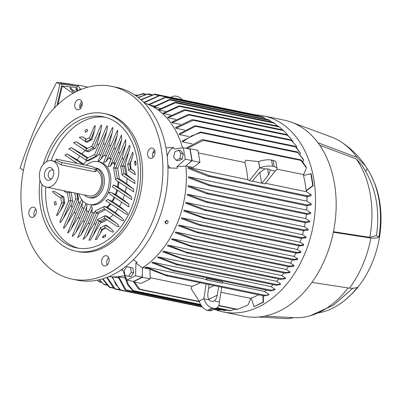 <?xml version="1.0" encoding="UTF-8"?>
<svg xmlns="http://www.w3.org/2000/svg" width="401" height="401" viewBox="0 0 401 401"><rect width="100%" height="100%" fill="white"/><g stroke="black" fill="none" stroke-linecap="round" stroke-linejoin="round"><path stroke-width="0.6" d="M54.065 271.507A98.39 69.599 101.6 0 1 27.183 155.433A98.39 69.599 101.6 0 1 111.764 86.37A98.39 69.599 101.6 0 1 129.789 93.974A98.39 69.599 101.6 0 1 156.671 210.049A98.39 69.599 101.6 0 1 72.09 279.111A98.39 69.599 101.6 0 1 54.065 271.507M111.764 86.37L116.826 87.413A98.39 69.599 101.6 0 1 134.846 95.017A98.39 69.599 101.6 0 1 161.733 211.091A98.39 69.599 101.6 0 1 77.147 280.149L72.09 279.111M154.936 151.398A5.203 3.679 101.6 0 1 150.23 158.31A5.203 3.679 101.6 0 1 147.618 155.037A5.203 3.679 101.6 0 1 152.325 148.124A5.203 3.679 101.6 0 1 154.936 151.398M106.21 265.632A5.203 3.679 101.6 0 1 104.33 265.913A5.203 3.679 101.6 0 1 101.628 261.377A5.203 3.679 101.6 0 1 104.551 256.003A5.203 3.679 101.6 0 1 106.43 255.723A5.203 3.679 101.6 0 1 109.132 260.259A5.203 3.679 101.6 0 1 106.21 265.632M28.917 214.084A5.203 3.679 101.6 0 1 33.624 207.172A5.203 3.679 101.6 0 1 36.235 210.445A5.203 3.679 101.6 0 1 31.529 217.357A5.203 3.679 101.6 0 1 28.917 214.084M77.644 99.849A5.203 3.679 101.6 0 1 79.523 99.568A5.203 3.679 101.6 0 1 82.225 104.105A5.203 3.679 101.6 0 1 79.303 109.478A5.203 3.679 101.6 0 1 77.423 109.759A5.203 3.679 101.6 0 1 74.721 105.222A5.203 3.679 101.6 0 1 77.644 99.849M43.233 164.495A70.28 49.714 101.6 0 1 104.15 113.503L106.1 113.904A70.28 49.714 101.6 0 1 118.972 119.338A70.28 49.714 101.6 0 1 138.175 202.249A70.28 49.714 101.6 0 1 77.754 251.577L75.809 251.176A70.28 49.714 101.6 0 1 62.937 245.743A70.28 49.714 101.6 0 1 39.985 180.27M104.15 113.503A70.28 49.714 101.6 0 1 117.027 118.937A70.28 49.714 101.6 0 1 136.225 201.848A70.28 49.714 101.6 0 1 75.809 251.176M81.749 101.558A5.203 3.679 -78.4 0 0 80.255 108.811M35.854 209.157A5.203 3.679 -78.4 0 0 33.98 215.126A5.203 3.679 -78.4 0 0 34.361 216.41M154.55 150.109A5.203 3.679 -78.4 0 0 152.676 156.079A5.203 3.679 -78.4 0 0 153.062 157.367M108.656 257.713A5.203 3.679 -78.4 0 0 107.162 264.966M46.661 161.588A66.907 47.328 101.6 0 1 103.473 116.811A66.907 47.328 101.6 0 1 115.729 121.979A66.907 47.328 101.6 0 1 134.009 200.911A66.907 47.328 101.6 0 1 76.491 247.873A66.907 47.328 101.6 0 1 64.235 242.7A66.907 47.328 101.6 0 1 41.99 184.295M78.451 248.214A66.907 47.328 101.6 0 1 68.125 243.502A66.907 47.328 101.6 0 1 45.749 186.976M105.759 228.009L102.325 229.713L96.786 239.297L95.353 239.643L100.491 227.608L101.107 227.417M111.167 228.961L113.027 230.791L113.448 231.989L112.45 232.109L110.205 230.976L105.368 227.748L104.726 226.329L105.433 225.136L106.531 225.362L111.167 228.961L105.433 225.136M136.2 164.395L135.107 165.468L136.2 164.395M134.636 162.139L135.152 160.806L135.759 161.844L136.134 164.425M134.691 162.28L135.759 161.844M134.405 171.488L135.358 174.781L128.626 170.29L128.957 169.518L130.671 168.996L131.368 169.142L134.405 171.488L130.671 168.996M127.688 164.4L132.651 152.195L133.222 153.869L130.335 164.054L131.207 169.107M105.373 236.51L103.463 237.562L102.466 237.437L103.022 236.224M105.603 234.645L105.403 236.595L105.217 235.778L105.603 234.645M103.448 237.462L103.072 236.014L105.323 235.016M84.456 221.788A40.481 28.636 101.6 0 1 82.882 220.906L75.849 232.43L72.345 236.59L72.716 234.841L85.994 203.713M89.839 223.638A40.481 28.636 101.6 0 1 88.07 223.212L80.942 234.961L77.709 237.608M95.899 223.898A40.481 28.636 101.6 0 1 93.899 224.009L86.501 236.4L83.107 239.412M107.097 219.778A40.481 28.636 101.6 0 1 100.536 222.921L90.23 240.179L88.947 240.194L97.904 219.197L98.521 219.011M116.927 223.683L118.671 225.487L118.997 226.605L118.089 226.771L116.17 225.833L104.877 218.299L104.235 216.881L104.942 215.688L106.892 216.089L116.927 223.683L104.942 215.688M113.187 214.72A40.481 28.636 101.6 0 1 109.658 217.933M121.734 217.763L123.157 219.197L123.749 220.525L122.821 220.846L121.162 220.039L104.385 208.851L103.744 207.427L104.45 206.239L107.593 207.437L115.182 212.5L121.734 217.763L104.45 206.239M117.964 208.786A40.481 28.636 101.6 0 1 115.182 212.5M125.739 211.312L127.418 213.142L127.739 214.139L126.952 214.46L125.353 213.713L105.849 200.706L107.869 199.397L112.536 201.613L119.533 206.279L125.739 211.312L107.869 199.397M121.698 202.154A40.481 28.636 101.6 0 1 119.533 206.279M124.49 194.896A40.481 28.636 101.6 0 1 122.896 199.402L129.022 204.38L128.821 206.901L109.914 194.295L108.425 192.31A21.925 15.509 101.6 0 1 90.621 204.856L89.062 204.54A21.925 15.509 101.6 0 1 85.047 202.846A21.925 15.509 101.6 0 1 78.786 193.813M126.305 186.981A40.481 28.636 101.6 0 1 125.318 191.894L131.593 196.976L131.573 199.618M126.977 178.31A40.481 28.636 101.6 0 1 126.721 183.708L133.428 189.077L133.633 191.868M134.43 180.625L134.972 183.643L122.079 175.042L122.41 174.27L124.125 173.753L126.069 174.154L134.43 180.625L124.125 173.753M120.661 166.395L129.453 145.237L130.155 146.571L125.197 165.107A40.481 28.636 101.6 0 1 126.846 174.671M125.683 139.598L125.729 144.42L122.22 157.608A40.481 28.636 101.6 0 1 123.262 159.743M121.473 134.997L121.678 139.448L118.445 151.999A40.481 28.636 101.6 0 1 119.714 153.598M114.024 147.894L109.694 158.044L108.917 157.884L106.085 161.538L103.573 162.49L116.851 131.363L117.739 130.175L117.162 135.568L114.024 147.894A40.481 28.636 101.6 0 1 115.483 149.037M105.999 219.046L101.022 221.778L99.077 221.377L97.929 220.014L97.904 219.197M101.022 221.778L100.536 222.921M100.957 221.558L99.012 221.157L97.929 220.014L98.1 219.222L104.34 216.119M103.463 237.562L103.102 236.831L103.247 236.049M110.586 194.691L109.914 194.295M114.18 197.137A29.238 20.682 101.6 0 1 111.754 201.452M106.546 201.122L105.849 200.706M110.21 203.613A29.238 20.682 101.6 0 1 106.816 207.277M94.496 212.715A29.238 20.682 101.6 0 1 91.774 212.54L92.551 212.7L88.07 223.212M77.689 237.658L91.222 205.919L92.365 208.174L91.774 212.54M88.746 211.728A29.238 20.682 101.6 0 1 86.431 210.595L86.912 203.858M83.864 208.71A29.238 20.682 101.6 0 1 81.919 206.7L82.601 200.731M79.824 203.703A29.238 20.682 101.6 0 1 78.32 200.675L78.611 198.811L75.639 199.046L64.07 226.169M77.393 193.523L78.471 198.781M86.27 165.297A21.925 15.509 101.6 0 1 97.904 161.583A21.925 15.509 101.6 0 1 101.919 163.277A21.925 15.509 101.6 0 1 107.914 189.147A21.925 15.509 101.6 0 1 89.062 204.54M97.904 161.583L99.463 161.904A21.925 15.509 101.6 0 1 103.478 163.598A21.925 15.509 101.6 0 1 108.425 192.31L111.453 192.665L116.029 194.821L122.896 199.402M122.074 174.59L120.631 166.204L120.982 165.974L124.526 166.305L125.869 174.109M120.495 166.23L122.761 165.849L124.526 166.305M125.197 165.107L124.706 166.25M127.518 164.23L130.335 164.054M128.626 169.839L127.653 164.209L130.48 163.994M113.638 168.395L113.954 167.974L115.739 167.849L117.683 168.25L119.323 178.866M133.428 189.077L117.573 178.505L119.523 178.906L126.721 183.708M115.523 179.342L113.603 168.204L115.553 167.899L117.498 168.3M117.573 178.505L115.859 179.026L115.528 179.798L133.673 191.899M122.22 157.608L117.683 168.25M134.716 162.27L135.693 161.869M118.445 151.999L113.959 162.51L113.182 162.35L110.255 166.235L107.954 166.691L121.493 134.957M113.062 187.222L112.365 186.806L113.468 184.891L118.21 187.152L125.318 191.894M105.508 209.598L98.44 213.372L96.491 212.971L95.343 211.608L95.513 210.816L103.854 206.67M98.37 213.152L96.425 212.751L95.343 211.608L95.318 210.791L95.934 210.605M98.44 213.372L93.899 224.009M102.36 229.928L101.664 229.783L100.516 228.42L100.491 227.608M102.325 229.713L101.593 229.562L100.516 228.42L100.681 227.633L104.831 225.568M87.112 210.981L82.882 220.906M59.057 159.693L63.293 160.565M82.491 207.352L78.285 217.207L70.716 229.623L68.426 232.595L67.849 232.946L67.674 232.715L81.609 199.518M78.751 201.648L74.315 212.049L65.709 226.199L63.714 228.304L63.518 227.823L64.045 226.234M86.786 160.626A29.238 20.682 101.6 0 0 83.468 164.34L83.934 164.816M96.27 156.596L87.889 160.991L86.977 160.751L86.335 159.332L87.228 158.184M100.656 154.866A29.238 20.682 101.6 0 0 97.809 154.986L96.591 156.661L95.884 156.515L106.776 130.982L103.368 143.934L98.696 154.891M97.954 161.593L111.799 128.751L112.741 127.453L112.902 128.906L112.4 131.899L109.007 145.187L104.596 155.533L103.814 155.372L100.932 159.147L98.325 161.673M103.814 155.372A29.238 20.682 101.6 0 1 106.23 156.27M108.917 157.884A29.238 20.682 101.6 0 1 110.957 159.658M113.182 162.35A29.238 20.682 101.6 0 1 114.816 165.082M118.044 181.478A29.238 20.682 101.6 0 1 117.428 186.991M116.821 189.778A29.238 20.682 101.6 0 1 115.252 194.66M68.892 148.696L71.193 147.573L81.794 153.743L87.924 157.834M87.944 160.756L87.172 160.595L86.335 159.332L86.726 158.435L94.666 154.48M106.28 127.212L94.711 154.34L94.736 155.157L95.884 156.515M106.305 127.152L107.092 125.784L107.513 126.185L106.776 130.982M64.887 155.142L66.967 153.879L77.132 159.758L83.649 164.104M113.959 162.51A29.238 20.682 101.6 0 1 115.122 164.36M118.811 181.984A29.238 20.682 101.6 0 1 118.21 187.152M109.694 158.044A29.238 20.682 101.6 0 1 111.132 159.237M117.523 190.244A29.238 20.682 101.6 0 1 116.029 194.821M104.596 155.533A29.238 20.682 101.6 0 1 106.295 156.114M109.007 145.187A40.481 28.636 101.6 0 1 110.656 145.889M114.826 197.568A29.238 20.682 101.6 0 1 112.536 201.613M103.368 143.934A40.481 28.636 101.6 0 1 105.222 144.16M96.992 144.42L95.248 148.51L93.298 148.109L100.851 130.4L96.992 144.42A40.481 28.636 101.6 0 1 99.097 144.049M94.882 148.435L88.641 151.794L86.486 151.302L85.844 149.884L86.235 148.982L92.085 146.074M81.794 153.743A40.481 28.636 101.6 0 1 85.233 150.47M88.626 151.548L86.681 151.147L85.844 149.884L86.736 148.731M100.851 130.4L101.648 125.418L101.207 125.127L100.37 126.596L92.125 145.934L92.15 146.746L93.298 148.109M74.711 143.403L73.589 142.706L76.25 141.824L87.724 148.581M110.801 204.009A29.238 20.682 101.6 0 1 107.593 207.437M77.132 159.758A40.481 28.636 101.6 0 1 79.849 155.999M94.43 212.876A29.238 20.682 101.6 0 1 92.551 212.7M75.203 163.017A40.481 28.636 101.6 0 1 75.604 162.29M79.674 218.525A40.481 28.636 101.6 0 1 78.285 217.207M75.498 213.848A40.481 28.636 101.6 0 1 74.315 212.049M71.122 192.234L72.631 201.021M72.832 201.066L71.087 205.152L63.328 218.375L61.037 221.713L59.884 222.585L60.366 220.39L68.616 201.041L70.882 200.665L72.832 201.066M72.015 207.553A40.481 28.636 101.6 0 1 71.087 205.152M68.736 200.931L67.363 192.966L67.674 192.495L69.213 192.099L71.162 192.5M67.423 193.307L67.674 192.495L69.388 191.974L71.333 192.375M51.178 160.611A66.907 47.328 101.6 0 1 105.403 117.267M54.706 204.916L54.175 202.425L55.869 201.477L56.175 204.62M56.411 204.62L54.616 204.981L56.411 204.62M87.558 130.932L85.373 132.3L84.967 130.23L86.897 129.398M86.912 129.262L87.764 131.112L86.912 129.262M80.471 138.124L79.263 137.368L82.33 136.756L86.431 139.192M91.413 139.849L87.298 142.175L85.994 141.854L85.353 140.435L86.245 139.282M94.33 131.227L91.809 139.929L90.711 139.703L94.746 129.623L95.217 125.759L94.711 125.814L93.804 127.523L89.538 137.523L89.563 138.34L90.711 139.703M60.245 211.137L57.664 214.956L56.741 215.663L56.631 215.091L61.594 203.041L63.859 202.66L64.957 202.886L60.245 211.137L63.859 202.66M57.233 195.598L53.178 192.58L52.481 191.513L53.208 191.207L55.829 192.204L63.934 196.951L64.721 202.841M54.27 202.375L55.654 201.598M54.175 202.425L55.869 201.477M85.373 132.3L84.967 130.23M85.323 132.044L84.992 130.345M87.248 141.919L86.19 141.698L85.353 140.435L85.744 139.533L89.498 137.668M60.872 198.059L61.122 197.247L62.837 196.726L63.934 196.951M61.714 202.931L60.812 197.718L61.122 197.247L62.666 196.851L63.724 197.071M88.867 197.608A15.178 10.737 101.6 0 0 101.192 188.921A15.178 10.737 101.6 0 0 95.107 167.899L96.546 168.194A15.178 10.737 101.6 0 1 102.751 189.242A15.178 10.737 101.6 0 1 90.42 197.929L88.867 197.608A15.178 10.737 101.6 0 1 84.385 194.966M96.481 170.184A13.494 9.544 101.6 0 1 100.165 188.234A13.494 9.544 101.6 0 1 89.207 195.959L46.391 187.142A13.494 9.544 101.6 0 1 40.872 168.435A13.494 9.544 101.6 0 1 51.829 160.711A13.494 9.544 101.6 0 1 57.348 179.417A13.494 9.544 101.6 0 1 46.391 187.142M96.826 169.372L95.954 171.422L94.626 171.738L61.152 164.846L55.238 161.443L56.11 159.397A3.935 0.767 23.1 0 0 57.007 160.38A3.935 0.767 23.1 0 0 62.135 162.54L95.608 169.433A3.935 0.767 23.1 0 0 96.826 169.372A3.935 0.767 23.1 0 0 95.929 168.39A3.935 0.767 23.1 0 0 90.801 166.23L57.328 159.337A3.935 0.767 23.1 0 0 56.11 159.397M53.057 176.56A6.466 4.571 101.6 0 1 50.636 179.628A6.466 4.571 101.6 0 1 45.453 178.56A6.466 4.571 101.6 0 1 45.163 171.292A6.466 4.571 101.6 0 1 52.762 169.292A6.466 4.571 101.6 0 1 53.057 176.56M51.629 178.786A4.496 3.183 101.6 0 1 50.561 178.816A4.496 3.183 101.6 0 1 48.727 172.58A4.496 3.183 101.6 0 1 52.376 170.009A4.496 3.183 101.6 0 1 53.343 170.455M165.222 222.71L165.147 221.593L166.38 220.725M165.959 147.844L173.678 147.488A85.709 60.631 101.6 0 1 174.104 149.017L183.332 147.753L189.949 149.117L191.924 160.565L185.884 166.034A88.832 62.837 101.6 0 1 176.51 225.156A88.832 62.837 101.6 0 1 142.465 267.823L142.2 277.136L133.498 281.467L126.881 280.104L122.576 269.818A85.709 60.631 101.6 0 1 121.328 270.229L120.987 270.008M135.703 262.976L142.816 268.038M133.307 259.778L137.127 262.369A85.709 60.631 101.6 0 1 135.944 263.166L135.583 275.773L126.881 280.104M124.952 275.492A88.832 62.837 101.6 0 1 108.746 276.675M142.776 267.622L147.874 268.67M113.418 276.916L118.35 277.933M124.891 289.457L118.1 276.83A88.27 62.441 -78.4 0 0 118.776 276.795L125.017 278.083M132.2 290.144L127.363 284.249L124.591 276.083A88.27 62.441 -78.4 0 0 125.152 275.978M150.185 277.708L192.049 286.324A88.27 62.441 -78.4 0 0 200.169 282.75M146.079 267.051L167.302 275.592A0.421 0.301 101.6 0 1 166.911 275.903L145.342 267.537A88.27 62.441 -78.4 0 0 146.079 267.051L205.823 279.352A88.27 62.441 -78.4 0 0 206.971 278.565L222.54 281.773L222.324 283.176L206.751 279.968L205.823 279.352M222.385 282.76L264.6 291.452L269.051 294.419L268.119 295.131L264.219 295.933A0.421 0.301 -78.4 0 0 264.61 295.622L265.798 295.502M266.53 290.108A88.27 62.441 101.6 0 1 264.6 291.452M172.851 270.75A99.513 70.396 -78.4 0 0 173.407 270.219A0.421 0.301 101.6 0 1 172.971 270.835L151.839 262.75A88.27 62.441 -78.4 0 0 152.49 262.204L271.011 286.605L275.161 289.372A94.105 66.566 101.6 0 1 274.54 289.933L270.62 290.79M273.251 284.64A88.27 62.441 101.6 0 1 271.011 286.605M158.189 256.891L176.37 263.848L177.623 264.64L176.726 264.75L157.613 257.477A88.27 62.441 -78.4 0 0 158.189 256.891L276.715 281.286L280.655 283.913A94.105 66.566 101.6 0 1 280.093 284.52L276.364 285.261L276.309 284.956L276.364 285.261M278.85 279.016A88.27 62.441 101.6 0 1 276.715 281.286M163.297 251.171L183.432 258.946A0.421 0.301 101.6 0 1 183.172 259.287L162.776 251.803A88.27 62.441 -78.4 0 0 163.297 251.171L281.823 275.572L285.607 278.099A94.105 66.566 101.6 0 1 285.101 278.735L280.479 279.322A0.421 0.301 -78.4 0 0 280.74 278.981L281.953 278.981M283.888 272.961A88.27 62.441 101.6 0 1 281.823 275.572M167.884 245.106L187.828 252.785A0.421 0.301 101.6 0 1 187.638 253.071L167.412 245.773A88.27 62.441 -78.4 0 0 167.884 245.106L286.404 269.507L290.083 271.963A94.105 66.566 101.6 0 1 289.627 272.635L284.946 273.106A0.421 0.301 -78.4 0 0 285.136 272.815L286.389 272.83M288.339 266.625A88.27 62.441 101.6 0 1 286.404 269.507M171.984 238.725L191.904 246.184A0.421 0.301 101.6 0 1 191.613 246.695L171.568 239.422A88.27 62.441 -78.4 0 0 171.984 238.725L290.509 263.121L294.118 265.532A94.105 66.566 101.6 0 1 293.707 266.234L289.271 266.8M292.354 259.888A88.27 62.441 101.6 0 1 290.509 263.121M175.638 232.039L193.578 238.71L194.64 239.462L193.392 239.497L175.272 232.77A88.27 62.441 -78.4 0 0 175.638 232.039L294.164 256.44L297.737 258.82A94.105 66.566 101.6 0 1 297.367 259.552L293.537 260.114L293.126 259.733L293.542 260.114M295.808 253.031A88.27 62.441 101.6 0 1 294.164 256.44M178.861 225.066L197.538 231.958L198.6 232.71L197.217 232.72L178.535 225.828A88.27 62.441 -78.4 0 0 178.701 225.447A88.27 62.441 -78.4 0 0 178.861 225.066L297.382 249.467L300.945 251.838A94.105 66.566 101.6 0 1 300.78 252.219A94.105 66.566 101.6 0 1 300.62 252.6L296.459 253.151L295.913 252.74L300.945 251.838M97.358 280.164L99.563 281.978L97.237 280.184M101.338 282.359L99.563 281.978M298.865 245.778A88.27 62.441 101.6 0 1 297.382 249.467M181.653 217.808L199.773 224.535L200.7 225.257L199.312 225.267L181.372 218.6A88.27 62.441 -78.4 0 0 181.653 217.808L300.174 242.204L303.752 244.59A94.105 66.566 101.6 0 1 303.467 245.382L299.732 245.938L299.186 245.532L303.752 244.59M301.422 238.42A88.27 62.441 101.6 0 1 300.174 242.204M184.009 210.254L203.994 217.658A0.421 0.301 101.6 0 1 203.823 218.244L183.778 211.081A88.27 62.441 -78.4 0 0 184.009 210.254L302.529 234.655L306.148 237.071A94.105 66.566 101.6 0 1 305.913 237.888L301.131 238.279A0.421 0.301 -78.4 0 0 301.306 237.693L306.148 237.071M303.567 230.665A88.27 62.441 101.6 0 1 302.529 234.655M205.934 210.335A99.513 70.396 -78.4 0 0 206.019 209.979A0.421 0.301 101.6 0 1 205.934 210.335L204.46 210.244L185.733 203.262A88.27 62.441 -78.4 0 0 185.914 202.405L304.434 226.806L308.128 229.267A94.105 66.566 101.6 0 1 307.933 230.114L303.953 230.725L303.241 230.369A0.421 0.301 -78.4 0 0 303.326 230.009L308.128 229.267M305.226 222.645A88.27 62.441 101.6 0 1 304.434 226.806M187.332 194.229L207.658 201.878A0.421 0.301 101.6 0 1 207.578 202.34L206.109 202.224L187.207 195.122A88.27 62.441 -78.4 0 0 187.332 194.229L305.858 218.63L309.657 221.167A94.105 66.566 101.6 0 1 309.517 222.049L305.622 222.71L304.885 222.37A0.421 0.301 -78.4 0 0 304.966 221.908L309.657 221.167M306.394 214.214A88.27 62.441 101.6 0 1 305.858 218.63M188.224 185.703L207.342 192.976L207.908 193.628L206.335 193.598L188.159 186.635A88.27 62.441 -78.4 0 0 188.224 185.703L306.745 210.104L310.705 212.746A94.105 66.566 101.6 0 1 310.62 213.663L307.331 214.39L306.6 213.944L306.976 213.487L310.705 212.746M306.971 205.738A88.27 62.441 101.6 0 1 306.745 210.104M188.51 176.771L209.648 184.856A0.421 0.301 101.6 0 1 209.477 185.653L188.51 177.753A88.27 62.441 -78.4 0 0 188.51 176.771L307.031 201.172L311.211 203.959A94.105 66.566 101.6 0 1 311.186 204.921L307.156 205.758M306.915 196.575A88.27 62.441 101.6 0 1 307.031 201.172M209.648 176.315A99.513 70.396 -78.4 0 0 209.633 175.738A0.421 0.301 101.6 0 1 209.648 176.315L208.049 176.209L188.159 168.395A88.27 62.441 -78.4 0 0 188.069 167.357L247.818 179.658A88.27 62.441 -78.4 0 0 244.861 162.505L198.33 152.921M192.199 143.869L182.495 141.874A88.27 62.441 -78.4 0 0 182.189 141.047L200.249 132.074A0.421 0.301 101.6 0 1 200.64 132.591L191.548 135.879L182.495 141.874M188.63 136.51L179.422 134.616A88.27 62.441 -78.4 0 0 179.067 133.894L194.665 125.874L196.239 125.904L179.422 134.616M184.676 130.044L175.964 128.25A88.27 62.441 -78.4 0 0 175.573 127.613L191.899 119.779L193.347 119.769A0.421 0.301 101.6 0 1 193.563 120.079L175.964 128.25M180.39 124.36L172.174 122.671A88.27 62.441 -78.4 0 0 171.748 122.115L187.974 114.551L189.427 114.536A0.421 0.301 101.6 0 1 189.613 114.761L172.174 122.671M175.798 119.393L168.079 117.804A88.27 62.441 -78.4 0 0 167.623 117.323L184.084 109.879L185.137 109.814A0.421 0.301 101.6 0 1 185.468 110.15L168.079 117.804M170.931 115.092L163.698 113.603A88.27 62.441 -78.4 0 0 163.212 113.192L178.766 106.014L180.149 106.004L163.698 113.603M165.793 111.438L159.042 110.049A88.27 62.441 -78.4 0 0 158.786 109.874A88.27 62.441 -78.4 0 0 158.525 109.704L174.766 102.425L176.149 102.415L159.042 110.049M160.39 108.42L154.114 107.127A88.27 62.441 -78.4 0 0 153.573 106.851L169.292 99.633L170.54 99.598L154.114 107.127M154.721 106.039L149.408 104.947M148.771 104.33L147.047 103.974M189.538 162.726L192.164 160.731L199.949 162.33L193.232 167.438L185.984 165.944M185.914 202.405L206.019 209.979M307.507 205.507L306.79 205.683A0.421 0.301 -78.4 0 0 306.955 204.891L311.211 203.959M209.127 185.593L306.981 205.738L209.482 185.653A99.513 70.396 -78.4 0 0 209.522 184.776M308.023 196.505L306.955 196.35A0.421 0.301 -78.4 0 0 306.945 195.773L311.086 194.756A94.105 66.566 101.6 0 1 311.131 195.763L307.632 196.726L208.355 176.285M265.402 183.277L306.595 191.758L311.086 194.756M247.818 179.658L249.347 180.676L252.274 181.282L259.262 172.871L264.886 168.906A6.747 2.311 -9.8 0 1 268.259 169.042A6.747 2.311 -9.8 0 1 270.053 169.969L275.256 171.037L264.916 183.884L252.394 181.132M188.069 167.357L209.633 175.738M306.469 167.964L300.835 160.315A0.421 0.301 -78.4 0 0 300.66 159.819L301.502 160.3L306.189 167.072A94.105 66.566 101.6 0 1 306.469 167.964L303.637 174.6L276.976 169.117M185.979 148.3L201.773 139.769L203.352 139.784A0.421 0.301 101.6 0 1 203.523 140.28L187.107 148.53M244.861 162.505L245.823 160.245L258.705 161.608L259.783 167.854L264.886 168.906M297.993 152.415L303.326 159.312A94.105 66.566 101.6 0 1 303.652 160.099L302.93 161.788M303.652 160.099L297.948 152.626A0.421 0.301 -78.4 0 0 297.692 152.039M300.434 153.152A94.105 66.566 101.6 0 1 300.439 153.162L299.963 154.275M300.439 153.162L294.925 146.22L295.662 146.666L300.379 153.042M296.88 147.027A94.105 66.566 101.6 0 1 296.885 147.032L296.635 147.613M296.885 147.032L295.968 145.498L291.337 140.49M291.342 140.49L290.87 140.114A0.421 0.301 -78.4 0 0 290.66 139.799L295.968 145.498M291.071 138.721L286.921 134.796A0.421 0.301 -78.4 0 0 286.735 134.571L290.519 138.039L292.991 141.688M288.018 135.483L285.712 132.661L282.78 130.18A0.421 0.301 -78.4 0 0 282.474 129.839M282.755 130.044L285.712 132.661M282.429 129.814L279.562 127.002L179.417 106.385M279.562 127.007L279.903 127.282M277.552 126.039L273.452 122.445M271.683 122.064L268.966 119.844L170.54 99.598M266.069 119.247L263.542 117.237A0.421 0.301 -78.4 0 0 263.257 117.022M148.475 104.546L165.824 97.047A0.421 0.301 101.6 0 1 166.235 97.202L149.017 104.776M259.171 116.16L159.658 95.664L144.124 102.726M259.457 116.521L258.013 115.413A0.421 0.301 -78.4 0 0 257.803 115.338M143.799 102.395L159.583 95.413L160.455 95.318A0.421 0.301 101.6 0 1 160.706 95.383L159.658 95.664M140.831 99.613L154.716 94.175A0.421 0.301 101.6 0 1 155.047 94.22L141.137 99.884M138.165 97.408L148.195 93.859L138.43 97.613M136.069 95.854L142.465 93.794A0.421 0.301 101.6 0 1 143.027 93.914L136.255 95.984M125.703 139.558L113.473 168.23M306.499 190.751L306.108 190.67L312.825 185.568L313.216 185.648L306.499 190.751A88.27 62.441 101.6 0 1 306.595 191.758M306.108 190.67A88.27 62.441 -78.4 0 0 303.487 175.458L311.151 173.678L313.216 185.648M303.637 174.6A88.27 62.441 101.6 0 1 303.833 175.367M312.825 185.568L310.765 173.598M206.134 283.978L203.843 298.75L199.096 301.111L191.087 288.58L192.049 286.324M203.843 298.75L199.197 301.131A10.12 6.256 63.6 0 0 207.447 310.359L209.006 310.68A10.12 6.256 63.6 0 0 211.898 310.374L216.645 308.008A10.12 6.256 -116.4 0 1 213.753 308.319L209.006 310.68M218.725 286.57L217.247 295.191C216.801 297.768 215.788 299.662 214.214 300.88A6.747 4.17 -116.4 0 1 213.738 301.186A6.747 4.17 -116.4 0 1 211.808 301.392A6.747 4.17 -116.4 0 1 209.046 299.818L203.944 298.77A10.12 6.256 -116.4 0 0 212.199 307.998L213.753 308.319M209.046 299.818C207.934 298.048 207.558 295.863 207.908 293.266L209.111 284.59M214.059 285.607L208.59 288.329M217.247 295.191L208.811 299.387L208.64 299.106M219.322 301.998L214.214 300.88M219.417 301.953L221.703 287.181M220.916 292.269L250.82 298.424L247.993 305.061L237.227 309.361M251.252 298.274A88.27 62.441 101.6 0 1 250.82 298.424M262.876 295.657L263.106 302.138L254.008 306.665L251.186 298.073A88.27 62.441 -78.4 0 0 258.555 294.77M209.101 299.868L208.811 299.387M206.751 279.968L206.971 278.565M219.317 301.933A10.12 6.256 -116.4 0 1 216.645 308.008M171.463 97.538A10.12 6.256 -116.4 0 1 172.801 96.456A10.12 6.256 -116.4 0 1 175.693 96.15L177.247 96.471A10.12 6.256 -116.4 0 1 182.29 99.769M259.768 172.285L261.617 183.031M267.592 168.936L268.605 174.791L261.988 183.282M249.347 180.676L259.783 167.854A10.12 3.469 -9.8 0 1 272.625 166.325L274.184 166.646A10.12 3.469 -9.8 0 1 277.036 168.47A10.12 3.469 -9.8 0 1 275.156 171.016M270.053 169.969L270.204 170.495L268.605 174.791M259.688 167.834L258.61 161.588M277.036 168.47L275.958 162.225A10.12 3.469 170.2 0 0 273.106 160.4L271.552 160.079A10.12 3.469 170.2 0 0 258.705 161.608M134.51 282.063L139.959 289.311A0.421 0.301 101.6 0 1 139.533 289.407L138.134 288.324M236.886 309.477A0.421 0.301 -78.4 0 0 237.267 309.341L238.104 309.161M263.262 295.738L263.497 302.219L254.008 306.665M263.106 302.138L263.497 302.219M133.207 281.407L133.343 281.823L141.127 283.427L150.23 278.901L149.894 269.547M133.343 281.823L142.445 277.297L142.305 273.457M142.445 277.297L150.23 278.901M192.164 160.731L190.099 148.756L189.257 148.971M190.099 148.756L197.883 150.36L199.949 162.33M135.759 95.072A0.421 0.301 101.6 0 1 136.18 94.987L135.147 95.217M125.448 276.68L128.36 284.685L133.247 290.595A0.421 0.301 101.6 0 1 132.686 290.474L131.989 289.798M230.134 310.835A0.421 0.301 -78.4 0 0 230.555 310.63L235.357 309.176M200.56 132.776A99.513 70.396 -78.4 0 0 200.249 132.074M132.686 290.474A99.513 70.396 -78.4 0 0 133.322 290.414M118.776 276.795L126.14 290.249L126.084 289.943L201.157 305.397M215.387 308.64L224.836 310.585L226.866 310.184M126.335 290.299L124.711 289.111M119.528 289.452L112.029 276.896M112.661 276.911L115.663 284.364L120.997 290.219A0.421 0.301 101.6 0 1 120.666 290.169L119.267 289.086M218.039 310.264A0.421 0.301 -78.4 0 0 218.304 310.249L220.846 309.762M120.666 290.169A99.513 70.396 -78.4 0 0 120.997 290.219M193.563 120.079A99.513 70.396 -78.4 0 0 193.347 119.769M102.867 278.79L109.889 287.347A0.421 0.301 101.6 0 1 109.684 287.402L113.854 288.264L106.686 277.492M115.007 289.011A99.513 70.396 -78.4 0 0 115.257 289.076A0.421 0.301 101.6 0 1 115.007 289.011L113.563 287.903M107.187 277.302L115.257 289.076M109.684 287.402A0.421 0.301 101.6 0 1 109.483 287.186L108.686 286.65L102.456 278.911M185.468 110.15A99.513 70.396 -78.4 0 0 185.137 109.814M109.483 287.186A99.513 70.396 -78.4 0 0 109.889 287.347M99.463 279.708L103.994 284.555L99.167 279.778M106.952 285.176L103.994 284.555M166.235 97.202A99.513 70.396 -78.4 0 0 165.824 97.047M273.422 122.425L176.149 102.415M160.706 95.383A99.513 70.396 -78.4 0 0 160.455 95.318M155.047 94.22A99.513 70.396 -78.4 0 0 154.716 94.175M152.174 94.661L148.195 93.859M143.027 93.914A99.513 70.396 -78.4 0 0 142.39 93.979M138.27 288.645L133.588 281.873M203.523 140.28A99.513 70.396 -78.4 0 0 203.352 139.784M139.533 289.407A99.513 70.396 -78.4 0 0 139.959 289.311M165.969 274.865L265.698 295.397L268.86 294.585M166.911 275.903A99.513 70.396 -78.4 0 0 167.302 275.592M207.578 202.34A99.513 70.396 -78.4 0 0 207.658 201.878M203.823 218.244A99.513 70.396 -78.4 0 0 203.994 217.658M190.936 245.733L289.898 266.104L294.118 265.532M288.92 266.725L289.271 266.805L288.92 266.725A0.421 0.301 -78.4 0 0 289.211 266.219L290.254 266.409M191.904 246.184A99.513 70.396 -78.4 0 1 191.613 246.695L190.916 246.555M296.279 253.131L197.217 232.72M186.61 252.094L286.103 272.575L290.083 271.963M285.342 273.241L284.946 273.106M285.171 273.226L186.726 252.941M187.638 253.071A99.513 70.396 -78.4 0 0 187.828 252.785M193.578 238.71L293.998 259.382L297.737 258.82M293.377 260.099L193.392 239.497M293.111 259.763L294.344 259.718M182.199 258.274L281.713 278.76L285.607 278.099M280.8 279.402L280.479 279.322M183.432 258.946A99.513 70.396 -78.4 0 1 183.172 259.287L182.465 259.156M176.37 263.848L277.367 284.64L280.655 283.913M276.224 285.251L176.726 264.75M276.144 285.076L277.517 284.815M152.49 262.204L173.407 270.219M172.771 269.963L271.136 290.214L275.161 289.372M173.137 270.865L270.284 290.865A0.421 0.301 -78.4 0 0 270.715 290.249L271.317 290.364M82.165 103.032A432.915 294.139 123.7 0 0 79.874 107.528M75.729 91.904L73.157 90.19A11.243 2.19 -156.9 0 1 70.596 87.378A11.243 2.19 -156.9 0 1 74.075 87.212L76.817 87.779M74.385 92.601L72.626 91.428L70.15 88.426L70.596 87.378M77.017 91.263A12.932 2.521 -156.9 0 1 75.879 89.388L76.31 88.375A12.932 2.521 -156.9 0 1 76.706 88.03L77.899 85.243L80.04 88.541A12.932 2.521 23.1 0 0 80.872 89.097L81.398 89.353M87.689 87.263L87.659 87.248A12.932 2.521 23.1 0 0 86.421 86.801L78.3 85.132A12.932 2.521 23.1 0 0 77.899 85.243M80.636 89.659L80.872 89.097M80.04 88.541L79.323 90.21M78.08 90.766A12.932 2.521 -156.9 0 1 76.31 88.375M76.706 88.03L78.39 90.626M77.503 86.165L61.965 84.235L57.012 105.373M71.022 87.047L62.285 86.07L57.924 104.516M54.381 107.994L60.155 83.027L77.869 85.308M61.965 84.235L60.155 83.027M87.077 87.037L87.899 87.207M23.428 170.365L20.05 168.109A432.915 294.139 -56.3 0 1 56.646 82.31L59.809 84.416M62.285 86.07L73.122 93.298M56.646 82.31A503.811 342.309 -56.3 0 1 73.814 84.666M255.853 114.917A100.075 70.792 101.6 0 1 263.517 115.889A100.075 70.792 101.6 0 1 304.429 254.655A100.075 70.792 101.6 0 1 223.162 311.933A100.075 70.792 101.6 0 1 215.783 309.813M333.346 232.244A100.075 70.792 101.6 0 1 325.056 258.901A100.075 70.792 101.6 0 1 311.968 282.359L349.497 288.184A93.608 66.22 101.6 0 0 362.76 264.84A93.608 66.22 101.6 0 0 370.875 238.069L333.346 232.244A100.075 70.792 101.6 0 0 317.923 142.726L356.97 157.387L365.421 165.798L367.06 168.475A84.882 60.045 101.6 0 1 370.835 174.916A84.882 60.045 101.6 0 1 378.89 237.131L376.434 235.497L369.797 237.347L333.452 231.708M284.013 120.11A100.075 70.792 101.6 0 1 284.149 120.14A100.075 70.792 101.6 0 1 291.487 122.24A100.075 70.792 101.6 0 1 317.923 142.726M379.181 236.971C377.567 237.953 374.78 238.319 370.82 238.064M319.717 145.237L356.294 158.981A91.924 65.027 101.6 0 1 369.797 237.347M356.294 158.981L361.933 165.302C367.291 173.287 371.321 181.924 374.023 191.207A81.092 57.363 101.6 0 1 376.434 235.497M367.06 168.475L365.767 171.513M349.446 288.179C353.406 288.434 356.188 288.068 357.802 287.086M357.517 287.246A84.882 60.045 101.6 0 1 345.066 300.093A84.882 60.045 101.6 0 1 318.725 312.845M293.677 317.637L288.169 318.69L258.419 317.026M370.835 174.916L374.78 183.613A82.927 58.661 101.6 0 1 371.807 263.698A82.927 58.661 101.6 0 1 352.123 293.662L345.066 300.093M348.048 287.958A91.924 65.027 101.6 0 1 310.163 315.772A91.924 65.027 101.6 0 1 294.038 317.657L264.575 316.143M311.968 282.359A100.075 70.792 101.6 0 1 243.923 316.204A100.075 70.792 101.6 0 1 243.788 316.178L223.162 311.933M291.487 122.24L331.356 137.012A93.608 66.22 101.6 0 1 340.634 141.623A93.608 66.22 101.6 0 1 356.97 157.387M144.48 103.087A88.832 62.837 101.6 0 1 182.54 147.864M152.751 153.428L154.956 151.528M191.924 160.565L185.302 159.207L177.132 166.6A85.709 60.631 101.6 0 1 177.262 168.275L167.964 167.904M186.335 166.019L176.796 166.636M165.944 223.643A1.619 1.098 123.7 0 0 167.959 222.525A1.619 1.098 123.7 0 0 167.738 220.946A1.619 1.098 123.7 0 0 165.718 222.064A1.619 1.098 123.7 0 0 165.944 223.643L165.598 223.412A1.619 1.098 -56.3 0 1 165.377 221.833A1.619 1.098 -56.3 0 1 167.352 220.69L167.593 220.871M173.678 147.488A11.243 7.955 -78.4 0 0 167.232 156.48M167.859 164.651A11.243 7.955 -78.4 0 0 170.51 168.124M121.242 269.833A11.243 7.955 -78.4 0 0 121.328 270.229M183.332 147.753L185.302 159.207M176.164 160.305L178.54 160.791L182.194 158.976L183.307 153.899L180.761 150.646L178.385 150.159L180.931 153.413L179.823 158.485L176.164 160.305L173.623 157.047L174.731 151.974L178.385 150.159M182.194 158.976L179.823 158.485M183.307 153.899L180.931 153.413M142.2 277.136L135.583 275.773M128.536 276.249L130.911 276.735L133.663 272.76L132.836 267.948L126.881 266.63L130.46 267.462L131.287 272.269L128.536 276.249L124.957 275.417L124.13 270.61L126.881 266.63M132.836 267.948L130.46 267.462M133.663 272.76L131.287 272.269M92.581 236.605L99.077 221.377M104.826 218.264L99.012 221.157M80.942 234.961L92.365 208.174M122.576 165.904L123.929 173.733M122.761 165.849L129.257 150.621M129.603 163.904L130.475 168.981M129.784 163.854L132.14 158.335M115.739 167.849L125.729 144.42M115.553 167.899L117.378 178.485M110.255 166.235L121.678 139.448M131.593 196.976L113.468 184.891M86.501 236.4L96.491 212.971M104.335 208.816L96.425 212.751M99.308 235.302L101.664 229.783M105.318 227.713L101.593 229.562M129.022 204.38L111.453 192.665M106.085 161.538L117.162 135.568M75.849 232.43L86.922 206.465M71.203 228.851L82.466 202.44M67.012 224.204L77.909 198.665M77.709 198.635L76.807 193.402M87.047 158.144L71.193 147.573M87.172 160.595L95.608 156.4M83.117 164.646L66.967 153.879M100.932 159.147L112.2 132.736M86.681 151.147L93.027 147.994M86.556 148.696L76.25 141.824M63.328 218.375L70.882 200.665M70.686 200.635L69.213 192.099M86.19 141.698L90.441 139.583M86.065 139.247L82.33 136.756M62.837 196.726L57.102 192.906M63.659 202.635L62.666 196.851M62.135 162.54L61.152 164.846M95.608 169.433L94.626 171.738M199.944 225.397L299.422 245.878M199.773 224.535L299.923 245.151M203.417 218.229L301.321 238.384M203.352 217.387L301.712 237.638M205.132 210.385L303.607 230.655M205.227 209.573L303.838 229.873M206.776 202.365L305.271 222.64M207.021 201.588L305.356 221.828M206.956 193.728L307.031 214.329M207.342 192.976L306.976 213.487M209.648 184.856L306.955 204.891M208.69 176.34L307.462 196.67M209.422 175.663L307.056 195.763M203.337 140.33L300.966 160.425M200.64 132.591L297.948 152.626M195.863 126.36L295.497 146.871M193.006 120.245L291.337 140.485M188.926 114.982L287.542 135.282M184.896 110.285L283.256 130.531M175.277 102.766L274.525 123.197M169.668 99.949L270.089 120.621M165.377 97.403L264.339 117.774M153.979 94.486L158.996 95.523M147.132 94.175L151.012 94.972M142.455 94.029L145.022 94.561M135.272 95.303L136.711 95.598M212.199 307.998L207.447 310.359M271.552 160.079L272.625 166.325M273.106 160.4L274.184 166.646M139.834 289.201L199.292 301.442M218.821 305.462L237.467 309.301M133.247 290.595L200.595 304.459M216.966 307.833L230.555 310.63M215.828 308.419L225.723 310.454M120.636 289.913L202.094 306.685M214.274 309.191L218.966 310.158M114.826 288.71L119.974 289.773M109.498 287.056L113.343 287.848M103.583 284.174L106.551 284.785M99.012 281.567L100.962 281.968M167.016 275.908L264.234 295.923M191.573 246.69L288.936 266.735M197.538 231.958L296.785 252.389M197.873 232.856L296.123 253.081M187.357 253.071L285.036 273.181M194.009 239.628L293.241 260.054M183.077 259.282L280.51 279.342M177.272 264.866L276.139 285.216M72.626 91.428L73.157 90.19M102.466 237.437L103.072 236.014M134.546 162.235L135.152 160.806M134.676 162.21L135.172 165.082M131.598 199.638L112.365 186.806M83.082 239.472L95.318 210.791M75.759 198.936L74.731 192.976M86.977 160.751L68.832 148.656M77.358 163.463L64.847 155.117M86.486 151.302L73.589 142.706M67.343 193.267L63.418 190.65M85.994 141.854L79.263 137.368M60.792 198.019L55.955 194.791M51.829 160.711L55.248 161.413M111.403 276.87L112.059 277.006M170.871 97.418L172.801 96.456M134.916 95.263L135.799 95.067M136.059 94.917L137.663 95.248M132.901 290.835L200.796 304.815M216.55 308.058L230.209 310.87M200.465 132.009L297.778 152.039M196.029 125.844L294.986 146.215M126.29 290.294L201.402 305.757M120.806 290.264L202.41 307.061M213.828 309.412L218.114 310.294M193.337 119.764L290.66 139.799M189.372 114.526L286.745 134.571M115.137 289.086L120.751 290.244M185.252 109.804L282.56 129.839M180.014 105.959L278.615 126.26M166.034 96.987L263.342 117.022M160.575 95.308L257.888 115.338M154.906 94.13L252.214 114.165M142.811 93.553L146.154 94.245M203.257 139.764L300.705 159.824M139.653 289.477L199.397 301.778M218.7 305.747L236.966 309.507M166.931 275.908L264.244 295.938M206.635 193.678L307.186 214.375M206.435 202.31L305.447 222.695M204.791 210.33L303.778 230.705M203.071 218.174L301.502 238.44M199.628 225.347L299.572 245.923M191.252 246.64L289.086 266.78M182.786 259.241L280.63 279.382M173.052 270.865L270.359 290.9M263.517 115.889L284.149 120.14M352.865 288.229L333.497 305.146L310.163 315.772M340.634 141.623C350.554 147.974 358.815 156.034 365.421 165.798M167.412 220.73L167.738 220.946"/></g></svg>
